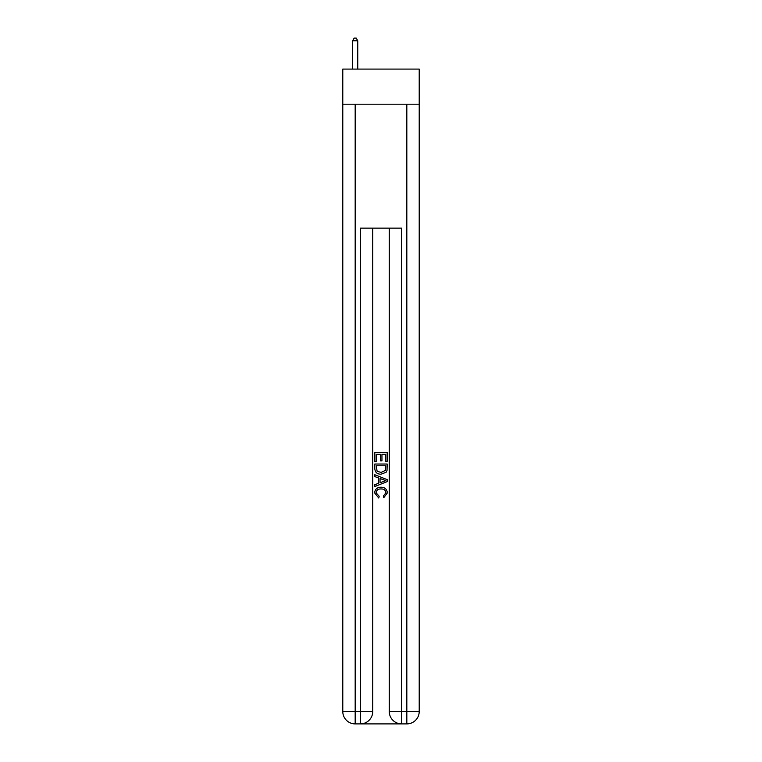 <?xml version="1.0" encoding="UTF-8"?>
<svg xmlns="http://www.w3.org/2000/svg" width="762" height="762" viewBox="0 0 762 762"><rect width="100%" height="100%" fill="white"/><g stroke="black" fill="none" stroke-linecap="round" stroke-linejoin="round"><path stroke-width="1.14" d="M419.214 104.204L419.214 69.085L342.786 69.085L342.786 104.204L419.214 104.204L419.214 711.508L406.822 711.508L406.822 104.204M361.274 723.9L400.726 723.9M389.258 228.143L389.258 711.508A12.392 12.392 0 0 0 401.66 723.9L401.66 711.508L389.258 711.508A12.392 12.392 0 0 0 401.66 723.9L406.822 723.9L406.822 711.508L401.66 711.508L401.66 228.143L360.34 228.143L360.34 711.508L342.786 711.508L342.786 104.204M372.742 228.143L372.742 711.508A12.392 12.392 0 0 1 360.34 723.9L355.178 723.9A12.392 12.392 0 0 1 342.786 711.508A12.392 12.392 0 0 0 355.178 723.9L355.178 104.204M406.822 723.9A12.392 12.392 0 0 0 419.214 711.508A12.392 12.392 0 0 1 406.822 723.9M374.799 461.639L374.799 452.58L387.201 452.58L387.201 461.324L385.762 461.324L385.762 454.333L381.952 454.333L381.952 460.848L380.524 460.848L380.524 454.333L376.238 454.333L376.238 461.639L374.799 461.639M374.799 468.459L374.799 464.02L387.201 464.02L387.02 470.449L386.134 472.25L381.067 474.193C377.104 474.212 375.018 472.297 374.799 468.459M376.238 465.772L377.114 471.249L381.095 472.45L385.515 470.335L385.762 465.772L376.238 465.772M374.799 476.574L374.799 474.726L387.201 479.641L387.201 481.613L374.799 486.537L374.799 484.68L378.619 483.27L378.619 477.984L374.799 476.574M383.477 479.784L380.048 478.517L380.048 482.746L385.762 480.632L383.477 479.784M376.076 492.804L379.181 496.281L378.771 498.024L374.647 492.966C374.98 489.166 377.123 487.242 381.095 487.223C384.905 487.309 386.991 489.204 387.353 492.938L383.753 497.71L383.381 495.967L385.924 492.852C385.562 490.166 383.953 488.88 381.095 488.966C378.2 488.823 376.523 490.099 376.076 492.804M357.759 69.085L357.759 40.786L352.596 40.786L352.596 69.085M352.596 40.786L354.149 38.1L356.216 38.1L357.759 40.786M372.742 711.508L360.34 711.508L360.34 723.9A12.392 12.392 0 0 0 372.742 711.508"/></g></svg>
